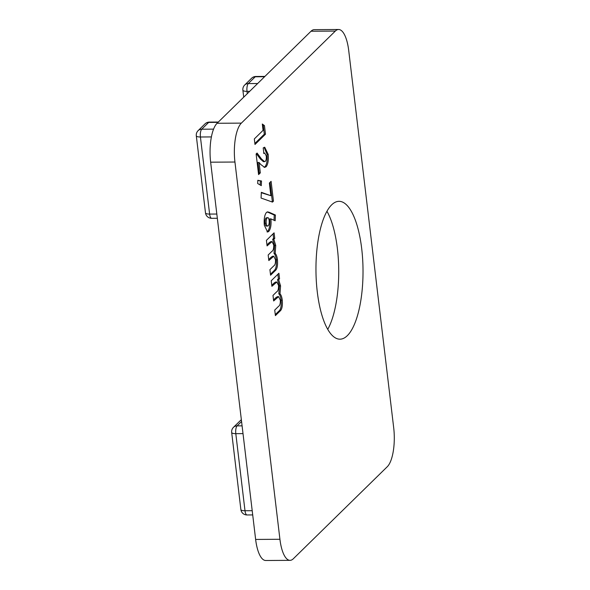 <?xml version="1.0" encoding="UTF-8"?>
<svg xmlns="http://www.w3.org/2000/svg" width="590" height="590" viewBox="0 0 590 590"><rect width="100%" height="100%" fill="white"/><g stroke="black" fill="none" stroke-linecap="round" stroke-linejoin="round"><path stroke-width="0.89" d="M266.422 240.351L274.084 232.836L274.748 238.382L273.826 239.282L275.737 245.455L275.169 253.442C276.282 254.452 277.049 256.576 277.447 259.799C277.897 265.677 277.094 269.357 275.036 270.847L270.574 275.213L269.918 269.667L273.767 265.898C275.051 265.198 275.626 263.147 275.486 259.74L273.79 256.23L268.826 260.551L268.17 255.005L271.843 251.406C273.192 250.713 273.826 248.574 273.731 244.99L272.012 241.605L267.078 245.897L266.422 240.351M269.35 183.055L271.098 181.344L273.458 201.153L272.484 202.105L261.075 198.056L261.333 192.318L270.854 195.71L269.35 183.055M266.26 155.9L264.711 153.061L263.87 153.466L263.206 147.92L264.726 147.242L268.185 154.374C268.693 160.185 268.015 164.3 266.142 166.727L264.652 167.383L260.721 164.463L259.084 162.471L260.323 172.87L258.575 174.581L256.119 153.983L257.07 153.046L261.473 158.953L264.578 161.653L265.345 161.313C266.193 160.303 266.496 158.496 266.26 155.9M317.295 292.006A68.927 23.526 -90.4 0 1 339.051 201.33A68.927 23.526 -90.4 0 1 363.02 270.109A68.927 23.526 -90.4 0 1 339.943 339.184A68.927 23.526 -90.4 0 1 317.295 292.006M279.925 539.282A30.768 10.502 89.6 0 0 290.037 560.345L265.743 560.5A30.768 10.502 -90.4 0 1 255.632 539.437L279.925 539.282L234.945 162.029L210.645 162.184A30.768 10.502 -90.4 0 1 217.076 123.273L311.026 31.233A30.768 10.502 -90.4 0 1 314.308 29.655L338.608 29.5A30.768 10.502 89.6 0 0 335.327 31.071L311.026 31.233M290.037 560.345A30.768 10.502 89.6 0 0 293.319 558.767L387.276 466.727A30.768 10.502 89.6 0 0 393.7 427.816L348.719 50.563A30.768 10.502 89.6 0 0 338.608 29.5M217.076 123.273L241.369 123.118L335.327 31.071M241.369 123.118A30.768 10.502 89.6 0 0 234.945 162.029M262.307 124.025L264.453 125.618L265.478 134.196L254.983 144.469L254.327 138.923L263.066 130.361L262.307 124.025M257.815 180.289L261.51 181.005L261.281 185.644L257.69 183.527L257.815 180.289M269.239 212.304L275.412 215.026L275.154 220.763L270.921 218.897C271.4 224.93 270.663 229.119 268.708 231.472L267.587 232.032L264.313 225.21C263.819 219.2 264.534 214.944 266.451 212.437L267.646 211.876L269.239 212.304L268.089 212.311L274.254 215.033L275.412 215.026M271.238 280.759L278.9 273.251L279.564 278.797L278.65 279.697L280.56 285.862L279.985 293.85C281.106 294.867 281.865 296.984 282.271 300.214C282.721 306.085 281.909 309.772 279.852 311.255L275.397 315.62L274.733 310.075L278.583 306.306C279.867 305.613 280.442 303.555 280.309 300.148L278.613 296.645L273.649 300.966L272.986 295.42L276.658 291.821C278.015 291.121 278.642 288.982 278.546 285.405L276.828 282.013L271.901 286.305L271.238 280.759M255.632 539.437L210.645 162.184M326.963 211.309A68.927 23.526 -90.4 0 1 327.73 329.368M262.425 124.977L264.453 125.618M263.295 125.626L264.32 134.203L265.478 134.196M264.32 134.203L254.865 143.466M264.136 147.353L267.027 154.381L268.185 154.374M267.027 154.381C267.536 160.192 266.857 164.308 264.984 166.734L266.142 166.727M264.984 166.734L264.062 167.302M260.323 172.87L259.165 172.877L257.926 162.479L259.084 162.471M259.165 172.877L258.457 173.571M256.399 153.702L260.315 158.961L263.42 161.66L264.578 161.653M257.808 180.518L261.51 181.005M260.352 181.012L260.161 184.98M270.058 182.354L272.3 201.161L273.458 201.153M272.3 201.161L271.636 201.81M261.311 192.731L270.854 195.71M274.254 215.033L274.018 220.262M268.708 231.472L267.55 231.479C269.505 229.127 270.242 224.938 269.763 218.905L270.921 218.897M267.55 231.479L267.005 231.885M267.123 211.987L268.089 212.311M266.053 217.902L267.764 217.607L266.053 217.902C265.198 218.875 264.858 220.667 265.028 223.271C265.441 225.712 266.097 226.56 266.997 225.823M268.155 225.815C269.018 224.812 269.35 222.991 269.143 220.343C268.73 217.961 268.089 217.15 267.211 217.894C266.356 218.868 266.016 220.66 266.186 223.263C266.599 225.705 267.255 226.553 268.155 225.815L266.444 226.11M265.028 223.271L266.186 223.263M273.045 233.854L273.59 238.39L274.748 238.382M273.59 238.39L272.669 239.289L273.826 239.282M272.669 239.289L274.579 245.462L275.737 245.455M274.579 245.462L274.011 253.449L275.169 253.442M274.011 253.449C275.132 254.46 275.891 256.584 276.29 259.806L277.447 259.799M276.29 259.806C276.74 265.684 275.936 269.365 273.878 270.854L270.456 274.203M273.79 256.23L272.639 256.237L271.098 257.211L268.708 259.548M272.012 241.605L270.854 241.612L269.298 242.593L266.96 244.887M277.868 274.269L278.406 278.805L279.564 278.797M278.406 278.805L277.492 279.704L278.65 279.697M277.492 279.704L279.402 285.87L280.56 285.862M279.402 285.87L278.827 293.857L279.985 293.85M278.827 293.857C279.948 294.875 280.707 296.991 281.113 300.221L282.271 300.214M281.113 300.221C281.563 306.092 280.759 309.78 278.694 311.262L275.272 314.618M278.613 296.645L277.455 296.652L275.913 297.618L273.524 299.956M276.828 282.013L275.678 282.02L274.114 283.008L271.776 285.294M211.404 136.924L200.43 136.998L209.62 214.082L216.832 214.037M218.012 122.359L208.654 122.418L201.714 129.217L213.58 129.136M249.666 91.347L247.011 91.362L247.284 93.685M264.593 76.722L255.234 76.789L248.294 83.581L257.653 83.522M218.33 122.049L209.31 122.108A6.151 2.102 89.6 0 0 208.654 122.418A6.151 5.494 -134.4 0 0 205.04 123.863L198.1 130.663A6.151 5.494 -134.4 0 1 201.714 129.217A6.151 2.102 89.6 0 0 200.43 136.998A6.151 1.814 173.2 0 1 196.3 135.788L205.49 212.872A6.151 1.814 173.2 0 0 209.62 214.082A6.151 2.102 89.6 0 0 211.64 218.3L217.334 218.263M242.881 90.152A6.151 6.151 0 0 1 244.68 85.026A6.151 5.494 45.6 0 1 248.294 83.581A6.151 2.102 89.6 0 0 247.011 91.362A6.151 1.814 -6.8 0 1 242.881 90.152L243.714 97.18M264.91 76.412L255.89 76.471A6.151 2.102 89.6 0 0 255.234 76.789A6.151 5.494 45.6 0 0 251.62 78.227L244.68 85.026M243.014 433.613L235.801 433.665L244.998 510.748L252.203 510.704M241.568 421.489L237.092 425.877L242.084 425.847M241.369 419.8A6.151 5.494 -134.4 0 0 240.418 420.53L233.478 427.322A6.151 5.494 -134.4 0 1 237.092 425.877A6.151 2.102 89.6 0 0 235.801 433.665A6.151 1.814 -6.8 0 1 231.671 432.448L240.868 509.531A6.151 1.814 -6.8 0 0 244.998 510.748A6.151 2.102 89.6 0 0 247.018 514.959L252.712 514.923M260.315 158.961L261.473 158.953M273.878 270.854L275.036 270.847M271.098 257.211L272.248 257.203M269.298 242.593L270.456 242.586M278.694 311.262L279.852 311.255M275.913 297.618L277.071 297.611M274.114 283.008L275.272 283.001M255.89 76.471A6.151 6.151 0 0 0 251.62 78.227M209.31 122.108A6.151 6.151 0 0 0 205.04 123.863M198.1 130.663A6.151 6.151 0 0 0 196.3 135.788M205.49 212.872A6.151 6.151 0 0 0 211.64 218.3M240.868 509.531A6.151 6.151 0 0 0 247.018 514.959M241.362 419.77A6.151 6.151 0 0 0 240.418 420.53M233.478 427.322A6.151 6.151 0 0 0 231.671 432.448M264.711 153.061L263.553 153.068"/></g></svg>
